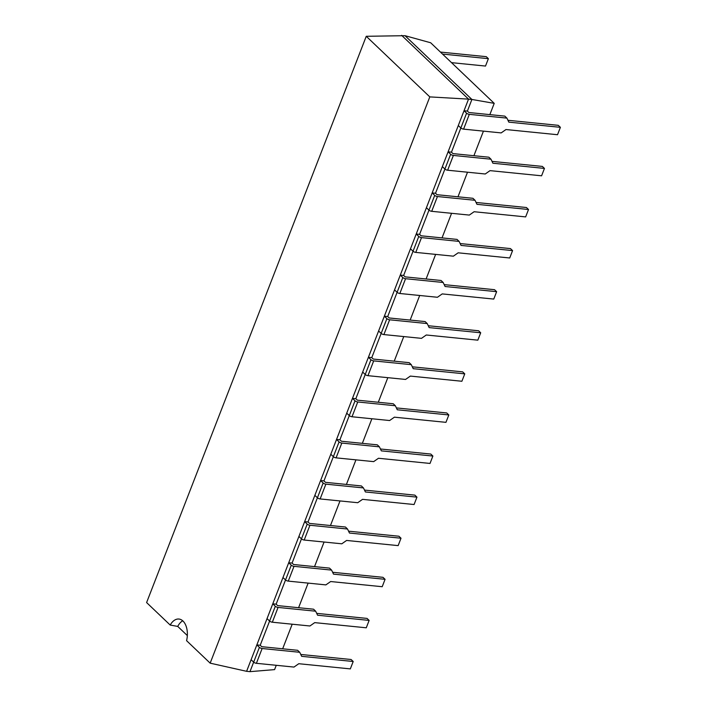 <?xml version="1.0" encoding="UTF-8"?>
<svg xmlns="http://www.w3.org/2000/svg" width="707" height="707" viewBox="0 0 707 707"><rect width="100%" height="100%" fill="white"/><g stroke="black" fill="none" stroke-linecap="round" stroke-linejoin="round"><path stroke-width="1.06" d="M506.91 118.113L508.846 122.152L560.395 127.322L557.523 134.719L505.973 129.54L501.175 132.907L463.58 129.134L469.315 114.348L506.91 118.113L504.825 116.125L468.909 112.519L467.398 111.079L471.905 99.466L468.538 99.13L246.602 671.314L210.165 663.157L186.577 640.675A16.862 10.048 -84.3 0 0 178.924 619.04A16.862 10.048 -84.3 0 0 170.193 625.05L146.605 602.567L366.253 36.296L405.005 35.686L430.669 42.765L494.22 103.355L489.854 114.622M460.849 127.958L451.464 152.173L448.097 151.828L450.651 154.267A2.103 0.716 -158.8 0 0 453.381 155.434L490.976 159.208L492.903 163.237L544.452 168.416L541.589 175.804L490.039 170.634L485.241 173.993L447.646 170.219A2.103 0.716 -158.8 0 1 444.915 169.053L435.521 193.258L432.163 192.923L434.717 195.362A2.103 0.716 -158.8 0 0 437.439 196.528L475.033 200.293L476.969 204.332L528.518 209.502L525.646 216.899L474.105 211.729L469.307 215.087L431.703 211.313A2.103 0.716 -158.8 0 1 428.981 210.147L419.587 234.353L416.22 234.017L418.774 236.447A2.103 0.716 -158.8 0 0 421.505 237.614L459.099 241.387L461.035 245.417L512.575 250.596L509.712 257.984L458.163 252.814L453.364 256.173L415.769 252.399A2.103 0.716 -158.8 0 1 413.038 251.232L403.644 275.438L400.286 275.103L402.84 277.542A2.103 0.716 -158.8 0 0 405.571 278.708L443.165 282.482L445.092 286.512L496.641 291.682L493.769 299.079L442.228 293.909L437.43 297.267L399.835 293.493A2.103 0.716 -158.8 0 1 397.104 292.327L387.71 316.533L384.343 316.197L386.897 318.627A2.103 0.716 -158.8 0 0 389.628 319.794L427.222 323.567L429.158 327.606L480.698 332.776L477.835 340.164L426.286 334.994L421.487 338.353L383.892 334.579A2.103 0.716 -158.8 0 1 381.17 333.412L371.776 357.618L368.409 357.282L370.963 359.722A2.103 0.716 -158.8 0 0 373.694 360.888L411.288 364.662L413.215 368.692L464.764 373.862L461.892 381.259L410.352 376.089L405.553 379.447L367.958 375.673A2.103 0.716 -158.8 0 1 365.227 374.507L355.833 398.713L352.466 398.377L355.029 400.807A2.103 0.716 -158.8 0 0 357.751 401.974L395.346 405.747L397.281 409.786L448.821 414.956L445.958 422.344L394.409 417.174L389.61 420.532L352.015 416.759A2.103 0.716 -158.8 0 1 349.293 415.601L339.899 439.798L336.532 439.462L339.086 441.902A2.103 0.716 -158.8 0 0 341.817 443.068L379.412 446.842L381.338 450.872L432.887 456.042L430.024 463.438L378.475 458.269L373.676 461.627L336.081 457.853A2.103 0.716 -158.8 0 1 333.351 456.687L323.956 480.893L320.598 480.557L323.152 482.987A2.103 0.716 -158.8 0 0 325.874 484.154L363.469 487.927L365.404 491.966L416.953 497.136L414.081 504.524L362.541 499.354L357.733 502.712L320.138 498.939A2.103 0.716 -158.8 0 1 317.416 497.781L308.022 521.978L304.655 521.642L307.209 524.081A2.103 0.716 -158.8 0 0 309.94 525.248L347.535 529.022L349.47 533.051L401.01 538.221L398.147 545.618L346.598 540.448L341.799 543.807L304.204 540.033A2.103 0.716 -158.8 0 1 301.474 538.867L292.079 563.072L288.721 562.737L291.275 565.176A2.103 0.716 -158.8 0 0 294.006 566.334L331.601 570.107L333.527 574.146L385.076 579.316L382.204 586.713L330.664 581.534L325.865 584.892L288.27 581.119A2.103 0.716 -158.8 0 1 285.54 579.961L276.145 604.167L272.778 603.822L275.332 606.261A2.103 0.716 -158.8 0 0 278.063 607.428L315.658 611.202L317.593 615.231L369.134 620.41L366.27 627.798L314.721 622.628L309.922 625.987L272.328 622.213A2.103 0.716 -158.8 0 1 269.606 621.046L260.211 645.252L256.844 644.917L259.398 647.356A2.103 0.716 -158.8 0 0 262.129 648.513L299.724 652.287L301.65 656.326L353.2 661.496L350.327 668.893L298.787 663.714L293.988 667.072L256.394 663.307A2.103 0.716 -158.8 0 1 253.663 662.141L249.969 671.65L246.602 671.314M494.22 103.355L471.905 99.466L405.005 35.686M210.165 663.157L429.803 96.894L468.538 99.13L401.638 35.35M249.969 671.65L274.581 669.617L276.26 665.296M483.447 131.122L473.911 155.708M467.513 172.216L457.977 196.802M451.579 213.302L442.034 237.897M435.636 254.396L426.1 278.982M419.702 295.482L410.157 320.077M403.759 336.576L394.223 361.162M387.825 377.662L378.289 402.256M371.882 418.756L362.346 443.342M355.948 459.842L346.412 484.436M340.005 500.936L330.469 525.522M324.071 542.03L314.535 566.616M308.137 583.116L298.593 607.702M292.194 624.21L282.659 648.796M429.803 96.894L366.253 36.296M170.193 625.05L177.731 626.42L187.337 635.575M182.715 620.79A16.862 10.048 -84.3 0 0 177.731 626.42M260.211 645.252L261.723 646.693L297.629 650.299L299.724 652.287M259.398 647.356L253.663 662.141L251.109 659.702L256.844 644.917M300.758 654.452L351.105 659.507L353.2 661.496M276.145 604.167L277.657 605.607L313.572 609.204L315.658 611.202M275.332 606.261L269.606 621.046L267.043 618.607L272.778 603.822M316.692 613.358L367.048 618.413L369.134 620.41M292.079 563.072L293.591 564.513L329.506 568.119L331.601 570.107M291.275 565.176L285.54 579.961L282.986 577.522L288.721 562.737M332.635 572.272L382.982 577.327L385.076 579.316M308.022 521.978L309.533 523.419L345.449 527.024L347.535 529.022M307.209 524.081L301.474 538.867L298.92 536.427L304.655 521.642M348.569 531.178L398.925 536.233L401.01 538.221M323.956 480.893L325.467 482.333L361.383 485.939L363.469 487.927M323.152 482.987L317.416 497.781L314.862 495.342L320.598 480.557M364.512 490.092L414.859 495.139L416.953 497.136M339.899 439.798L341.41 441.239L377.317 444.844L379.412 446.842M339.086 441.902L333.351 456.687L330.796 454.248L336.532 439.462M380.446 448.998L430.802 454.053L432.887 456.042M355.833 398.713L357.344 400.153L393.26 403.759L395.346 405.747M355.029 400.807L349.293 415.601L346.73 413.162L352.466 398.377M396.38 407.912L446.736 412.959L448.821 414.956M371.776 357.618L373.287 359.059L409.194 362.664L411.288 364.662M370.963 359.722L365.227 374.507L362.673 372.068L368.409 357.282M412.322 366.818L462.67 371.873L464.764 373.862M387.71 316.533L389.221 317.973L425.137 321.579L427.222 323.567M386.897 318.627L381.17 333.412L378.607 330.982L384.343 316.197M428.256 325.733L478.612 330.779L480.698 332.776M403.644 275.438L405.155 276.879L441.071 280.485L443.165 282.482M402.84 277.542L397.104 292.327L394.55 289.888L400.286 275.103M444.199 284.638L494.547 289.693L496.641 291.682M419.587 234.353L421.098 235.793L457.014 239.399L459.099 241.387M418.774 236.447L413.038 251.232L410.484 248.802L416.22 234.017M460.133 243.553L510.489 248.599L512.575 250.596M435.521 193.258L437.032 194.699L472.948 198.305L475.033 200.293M434.717 195.362L428.981 210.147L426.427 207.708L432.163 192.923M476.076 202.458L526.423 207.513L528.518 209.502M451.464 152.173L452.975 153.613L488.882 157.21L490.976 159.208M450.651 154.267L444.915 169.053L442.361 166.622L448.097 151.828M492.01 161.373L542.366 166.419L544.452 168.416M467.398 111.079L464.031 110.743L466.593 113.182A2.103 0.716 -158.8 0 0 469.315 114.348M463.58 129.134A2.103 0.716 -158.8 0 1 460.858 127.967L458.295 125.528L464.031 110.743M507.944 120.278L558.3 125.333L560.395 127.322M451.526 62.649L485.506 66.06L488.378 58.672L486.283 56.675L440.434 52.071M488.378 58.672L442.52 54.068M256.394 663.307L262.129 648.513M272.328 622.213L278.063 607.428M288.27 581.119L294.006 566.334M304.204 540.033L309.94 525.248M320.138 498.939L325.874 484.154M336.081 457.853L341.817 443.068M352.015 416.759L357.751 401.974M367.958 375.673L373.694 360.888M383.892 334.579L389.628 319.794M399.835 293.493L405.571 278.708M415.769 252.399L421.505 237.614M431.703 211.313L437.439 196.528M447.646 170.219L453.381 155.434M460.858 127.967L466.593 113.182"/></g></svg>
